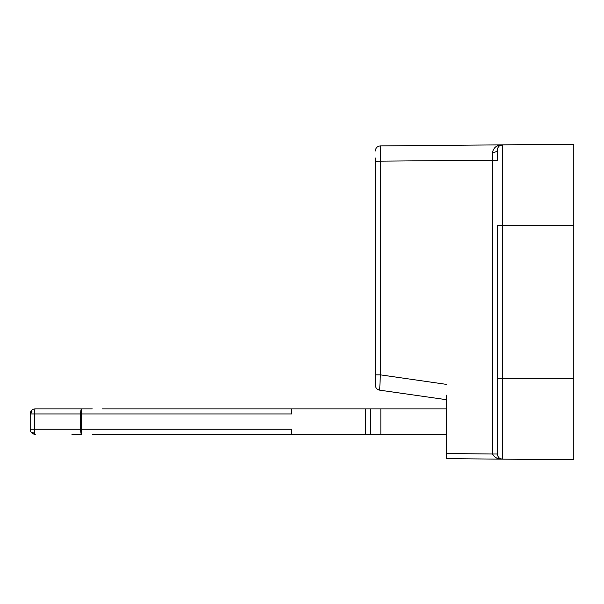 <?xml version="1.0" encoding="UTF-8"?>
<svg xmlns="http://www.w3.org/2000/svg" width="604" height="604" viewBox="0 0 604 604"><rect width="100%" height="100%" fill="white"/><g stroke="black" fill="none" stroke-linecap="round" stroke-linejoin="round"><path stroke-width="0.91" d="M375.318 184.439L375.318 182.914M446.567 395.152L446.567 399.712L379.69 390.161C376.987 389.557 375.537 387.881 375.318 385.118C375.537 387.881 376.987 389.557 379.69 390.161C376.987 389.557 375.537 387.881 375.318 385.118C375.537 387.881 376.987 389.557 379.69 390.161L380.361 374.85L375.318 374.85L375.318 385.118L375.318 157.976M446.567 399.712L446.567 458.655L502.505 459.146L495.59 457.711L492.419 454.095M446.567 384.401L380.361 374.85L380.361 145.919C377.304 146.251 375.62 147.942 375.318 151.008C375.62 147.942 377.304 146.251 380.361 145.919C377.304 146.251 375.62 147.942 375.318 151.008C375.62 147.942 377.304 146.251 380.361 145.919L573.8 144.235L573.8 459.765L502.415 459.146M502.445 144.854L502.505 459.146A5.089 5.089 0 0 1 497.462 454.057L497.462 378.338L497.462 454.012L492.419 453.989L492.419 160.211L497.462 160.211L497.462 149.943C497.107 151.461 495.431 152.314 492.434 152.51L492.419 160.211L492.434 152.51C493.627 147.414 496.986 144.862 502.505 144.854L499.365 145.262M497.462 160.211L497.522 149.15M497.462 267.798L497.462 336.202M498.24 145.602L497.198 146.032M495.59 457.711L498.829 458.768M497.462 150.751L497.462 149.951A5.089 5.089 0 0 1 502.505 144.854L499.553 145.836M573.8 378.338L497.462 378.338L497.462 225.662L573.8 225.662M497.462 442.596L497.462 454.012M446.567 408.87L370.667 408.87L370.667 434.321L446.567 434.321M92.291 434.321L365.579 434.321L365.579 408.87L291.785 408.87L291.785 413.966L80.657 413.966A5.089 0.883 -90 0 1 80.747 411.686A5.089 0.883 -90 0 1 81.54 408.87L92.291 408.87M71.929 434.321L81.54 434.321A5.089 0.883 -90 0 1 80.747 431.505A5.089 0.883 -90 0 1 80.657 429.233L34.405 429.233A5.089 0.883 90 0 0 34.919 433.853A5.089 0.883 90 0 0 35.289 434.321A5.089 5.089 0 0 1 30.2 429.233L30.2 413.966L30.2 429.233L34.405 429.233L34.405 413.966L30.2 413.966A5.089 5.089 0 0 1 35.289 408.87L81.54 408.87L81.54 434.321M365.579 408.87L370.667 408.87L370.667 434.321L365.579 434.321M71.929 408.87L35.289 408.87A5.089 0.883 90 0 0 34.405 413.966L80.657 413.966L80.657 429.233L291.785 429.233L291.785 434.321M102.469 408.87L291.785 408.87M492.419 160.211L375.318 161.192M446.567 453.566L492.419 453.989M497.462 149.943A5.089 5.089 0 0 1 502.505 144.854L502.475 144.854M380.845 408.87L380.845 434.321M81.14 431.513L80.74 431.505M32.027 432.011L34.919 433.853M81.14 411.679L80.74 411.686M32.027 411.181L30.713 413.959"/></g></svg>
